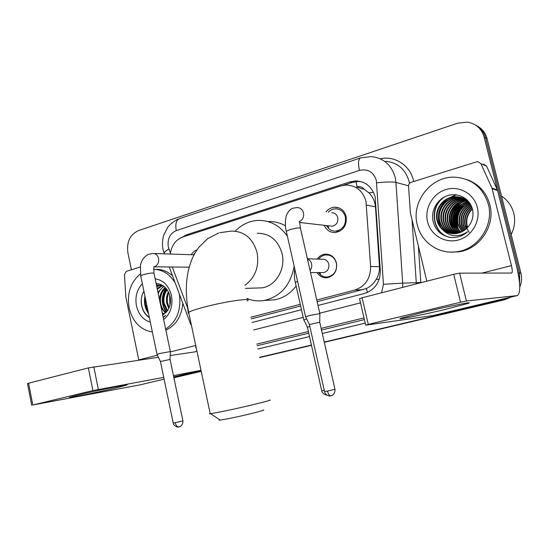 <?xml version="1.0" encoding="UTF-8"?>
<svg xmlns="http://www.w3.org/2000/svg" width="549" height="549" viewBox="0 0 549 549"><rect width="100%" height="100%" fill="white"/><g stroke="black" fill="none" stroke-linecap="round" stroke-linejoin="round"><path stroke-width="0.82" d="M317.24 259.08C319.161 256.259 321.721 254.626 324.912 254.18C330.745 253.995 334.602 256.939 336.482 263.012C337.395 270.822 334.382 275.715 327.437 277.691C323.059 278.144 319.58 276.435 317.013 272.565M326.051 211.9C328.35 209.018 331.225 207.453 334.691 207.213C340.51 207.344 344.326 210.418 346.138 216.43C347.057 225.303 343.496 230.669 335.453 232.529C330.278 232.68 326.538 230.278 324.239 225.323M317.157 301.689L366.375 288.548C370.451 286.605 373.732 283.558 376.216 279.414C378.597 275.481 379.675 271.24 379.455 266.684L375.468 206.774L374.843 202.965C373.732 198.992 371.735 195.588 368.846 192.768L364.193 189.281C362.306 186.941 359.931 186.152 357.063 186.921L356.075 181.589M316.773 300.015L354.688 290.092C365.243 286.434 370.548 278.583 370.623 266.533L365.97 201.236C362.862 190.922 356.308 185.514 346.309 185.02L340.593 185.974L182.851 236.955C175.776 239.693 171.569 245.382 170.238 254.036M356.713 187.031L364.193 189.281M251.195 318.873L300.632 305.992M250.845 317.26L300.262 304.331M172.269 267.02L187.47 307.529M191.265 254.729C192.672 252.279 194.579 250.653 197.002 249.85M507.496 297.894L501.834 300.083L503.22 299.919L324.267 342.171L504.586 299.754L324.294 342.315M311.455 345.197L259.656 357.433L311.455 345.197M201.195 371.234L173.875 377.685L201.195 371.234M131.403 269.785L127.876 252.725C126.524 241.937 130.051 234.567 138.444 230.614L457.825 123.12L467.288 122.125C475.956 123.566 481.569 128.562 484.149 137.113L518.318 273.031L519.608 273.031L519.615 283.758L519.608 273.031L485.625 137.916L519.608 273.031L520.891 273.025C522.044 277.815 521.674 282.474 519.773 287.017M509.355 297.455L503.337 299.891L509.355 297.455M475.53 125.055C480.684 127.821 484.046 132.11 485.625 137.916C484.046 132.11 480.684 127.821 475.53 125.055M477.047 125.927C482.173 128.679 485.522 132.94 487.087 138.712L520.891 273.025M511.146 297.03L504.586 299.754M311.489 345.335L259.684 357.564M201.222 371.364L173.896 377.767M318.015 305.457L364.529 293.447C374.988 289.858 380.251 282.131 380.32 270.266L375.118 196.858C372.085 186.79 365.668 181.479 355.876 180.923L349.988 181.877L186.948 234.67L182.199 237.182M343.331 185.294L352.259 182.412L358.113 181.465L361.558 181.767M518.318 273.031L518.983 278.171M501.834 300.083L324.233 342.034M311.427 345.06L259.622 357.296M201.167 371.103L173.848 377.554M251.998 322.51L301.476 309.732M423.396 312.299C448.608 306.218 475.908 300.845 467.968 303.446L444.56 309.588C420.685 315.311 393.935 320.65 401.058 318.187L423.396 312.299M426.827 281.205L410.391 212.875L408.545 186.221C408.545 184.299 409.424 182.995 411.167 182.302L476.594 161.845L477.87 161.674L480.917 163.712L491.938 188.053L497.373 189.961L497.586 190.565L516.492 265.771C520.562 283.346 520.809 293.29 517.247 295.588L466.424 300.996L460.536 302.231L453.728 274.308L459.609 273.141L511.641 273.045C512.526 272.496 512.464 270.019 511.448 265.613L491.938 188.053M483.58 164.158L486.572 166.155L497.373 189.961M359.554 298.718L362.107 297.778L368.304 324.397L460.536 302.231M368.304 324.397L365.867 325.145L432.784 315.579L517.247 295.588M362.107 297.778L453.728 274.308M501.525 196.096C507.715 200.207 511.778 205.902 513.734 213.184C515.484 220.526 514.633 227.629 511.188 234.492M417.254 224.74C411.029 202.066 430.546 176.346 454.332 177.162C471.612 178.281 482.948 187.305 488.342 204.242C494.265 225.55 477.678 249.658 456.349 251.813C438.534 254.427 421.124 242.054 417.254 224.74M466.499 179.427C478.481 183.668 486.263 192.075 489.845 204.66C495.733 225.838 479.236 249.795 458.017 251.936L449.899 252.08M451.573 237.559L454.888 237.47C459.623 236.942 463.843 235.068 467.549 231.856C457.969 237.779 449.501 236.907 442.137 229.249C445.953 232.563 450.413 234.025 455.533 233.627C460.439 233.078 464.584 230.889 467.954 227.06C472.257 222.002 473.794 216.231 472.565 209.739C470.253 198.827 458.381 192.253 447.957 195.54C437.478 198.683 430.793 210.377 432.941 220.822C435.46 230.614 441.671 236.194 451.573 237.559M477.328 207.419C480.842 221.089 471.756 236.461 458.326 239.995C444.944 243.729 430.691 235.096 427.575 221.769C424.26 208.49 432.708 193.468 445.946 189.529C459.129 185.39 474.013 193.68 477.328 207.419M461.826 197.791L457.921 197.448C446.09 197.42 436.997 209.773 439.68 220.677C441.561 227.588 445.87 231.918 452.616 233.668M461.579 197.702L457.406 197.304C445.555 197.276 436.448 209.656 439.138 220.581C441.067 227.615 445.472 231.973 452.349 233.648M462.8 198.168L459.945 198.004C448.197 197.969 439.159 210.226 441.828 221.055C443.523 227.485 447.469 231.699 453.68 233.709M462.56 198.065L459.444 197.866C447.668 197.832 438.624 210.116 441.293 220.959C443.036 227.512 447.071 231.76 453.412 233.702M463.74 198.601L461.949 198.546C450.269 198.512 441.293 210.679 443.949 221.432C445.465 227.382 449.061 231.465 454.737 233.682M463.507 198.491L461.448 198.409C449.755 198.381 440.758 210.569 443.42 221.336C444.978 227.41 448.663 231.527 454.469 233.696M464.66 199.088L463.919 199.088C452.314 199.047 443.393 211.125 446.035 221.803C447.394 227.286 450.647 231.218 455.794 233.6M464.433 198.958L463.431 198.951C451.806 198.916 442.871 211.015 445.514 221.707C446.913 227.313 450.249 231.28 455.533 233.627M465.545 199.623C454.14 199.788 445.5 211.681 448.087 222.167C449.308 227.204 452.225 230.964 456.85 233.449M465.326 199.486C453.797 199.479 444.951 211.475 447.579 222.077C448.828 227.224 451.834 231.026 456.59 233.49M466.41 200.22C455.505 201.023 447.661 212.484 450.111 222.523C451.203 227.121 453.803 230.69 457.907 233.236M466.197 200.062C455.162 200.714 447.126 212.285 449.61 222.434C450.729 227.142 453.405 230.758 457.64 233.291M467.24 200.865C456.898 202.245 449.782 213.273 452.115 222.88C453.083 227.046 455.368 230.402 458.964 232.954M467.034 200.701C456.548 201.943 449.254 213.081 451.614 222.791C452.616 227.066 454.977 230.477 458.696 233.03M468.043 201.572C457.413 205.161 452.76 212.374 454.085 223.223C454.943 226.97 456.919 230.093 460.021 232.604M467.844 201.394C457.022 204.894 452.273 212.14 453.591 223.141C454.483 226.991 456.535 230.175 459.753 232.694M468.819 202.348C458.95 206.239 454.689 213.314 456.027 223.573C456.782 226.895 458.47 229.763 461.078 232.179M468.626 202.149C458.566 205.964 454.201 213.081 455.54 223.484C456.322 226.915 458.086 229.846 460.817 232.289M469.567 203.178C460.474 207.33 456.596 214.24 457.941 223.91L462.141 231.671M469.381 202.965C460.096 207.055 456.123 214.007 457.468 223.827L461.874 231.808M470.28 204.091C461.984 208.448 458.497 215.167 459.829 224.246L463.219 231.081M470.102 203.857C461.606 208.167 458.024 214.934 459.362 224.164L462.944 231.239M470.918 205.113C463.459 209.629 460.385 216.121 461.695 224.575L464.296 230.381M470.774 204.846C463.095 209.32 459.918 215.874 461.229 224.493L464.029 230.566M471.461 206.28C464.9 210.905 462.258 217.109 463.534 224.898L465.394 229.551M471.323 205.978C464.543 210.583 461.791 216.862 463.075 224.816L465.12 229.77M471.962 207.597C466.321 212.257 464.118 218.131 465.346 225.22L466.52 228.569M471.838 207.254C465.971 211.914 463.651 217.871 464.893 225.138L466.238 228.837M472.414 209.107C467.714 213.746 465.957 219.223 467.137 225.536L467.679 227.375M472.305 208.709C467.371 213.355 465.497 218.941 466.691 225.461L467.384 227.698M469.258 202.416C465.449 198.649 460.982 196.803 455.862 196.885C443.949 196.858 434.801 209.306 437.505 220.293C439.571 227.691 444.258 232.117 451.553 233.565M470.671 204.647C466.732 199.335 461.627 196.7 455.341 196.741C443.414 196.72 434.245 209.183 436.949 220.19C437.731 223.669 439.461 226.689 442.137 229.249M466.533 199.431L462.086 197.839M466.918 199.781L461.839 197.757M465.058 198.752L464.097 198.395M463.843 198.347L463.061 198.21M465.943 198.93L463.85 198.313M463.596 198.258L462.821 198.114M464.797 198.717L464.008 198.621M465.586 198.807L464.825 198.663M464.564 198.621L463.775 198.512M466.156 199.102L465.765 199.061M465.497 199.033L464.701 198.971M466.636 199.616L465.82 199.616M466.41 199.493L465.6 199.479M467.309 200.152L466.684 200.193M467.158 200.014L466.472 200.042M467.906 200.776L467.522 200.824M467.755 200.611L467.316 200.659M469.114 232.296L466.842 228.295M466.828 228.274L466.156 226.27M463.123 205.127C456.727 211.969 454.943 219.627 457.784 228.096M461.4 204.523C454.805 211.489 452.987 219.305 455.951 227.965M459.657 203.919C452.856 211.001 451.004 218.976 454.105 227.835M457.887 203.302C450.88 210.514 448.993 218.639 452.225 227.691M456.102 194.806L448.3 198.278M446.687 199.5C438.418 207.44 436.318 216.519 440.387 226.744M444.223 197.07C427.891 207.097 432.454 234.938 450.791 237.484M464.262 204.358C456.837 211.626 454.908 219.909 458.47 229.201M462.533 203.775C454.922 211.152 452.952 219.579 456.644 229.05M460.783 203.192C452.973 210.679 450.976 219.243 454.798 228.892M459.012 202.595C451.004 210.192 448.972 218.907 452.925 228.734M456.466 194.854L449.199 197.915M447.792 198.903C439.049 205.086 435.837 218.831 441.108 227.677M445.726 196.35C428.227 205.614 432.063 234.855 451.017 237.511M263.259 409.986C267.363 409.712 245.403 415.264 229.907 418.379L220.231 420.102C219.099 420.218 218.941 420.109 219.751 419.786M210.15 413.424C209.135 413.781 209.155 413.898 210.226 413.788L223.786 411.249C245.094 406.843 275.227 399.446 269.36 400.111M256.767 288.019L261.866 287.854C275.625 286.18 285.933 269.079 282.111 253.693C278.048 240.05 269.751 233.236 257.213 233.27M235.26 231.156C241.512 224.685 248.896 221.11 257.406 220.43C269.614 220.005 279.613 225.262 287.388 236.207M267.898 221.556C274.054 221.226 279.901 222.647 285.446 225.804M294.14 266.141C290.641 285.137 280.669 296.57 264.227 300.454C258.202 301.442 252.368 300.756 246.727 298.402M296.131 286.002C290.332 293.64 283.106 298.258 274.445 299.85L267.699 300.248M326.47 225.584L328.748 228.597C330.821 230.443 333.222 231.273 335.94 231.095C343.036 229.468 346.179 224.747 345.369 216.93C343.77 211.626 340.407 208.922 335.274 208.812C332.564 208.997 330.23 210.137 328.275 212.237M329.915 225.982L332.049 226.229C336.359 225.262 338.273 222.4 337.786 217.651C336.818 214.426 334.766 212.786 331.651 212.738M319.738 322.112L319.868 313.657L309.471 315.49L305.628 316.869M330.985 395.877L330.793 395.911C329.414 395.774 328.323 394.175 327.506 391.128L334.965 389.268L319.738 322.236L309.41 324.562M195.108 252.876L193.413 254.798M170.348 351.559L159.684 353.494L157.055 354.434M179.098 426.916L178.857 426.964C177.176 426.923 175.968 425.509 175.234 422.723L182.892 420.836L170.06 359.43L160.432 361.517M318.447 272.565L320.822 275.09C322.977 276.675 325.344 277.3 327.938 276.95C334.444 275.104 337.271 270.527 336.42 263.211C334.657 257.522 331.04 254.763 325.578 254.949C322.984 255.292 320.815 256.513 319.058 258.62L318.674 259.121M322.064 272.565L323.656 272.565C327.609 271.46 329.331 268.687 328.817 264.241C327.746 260.782 325.55 259.114 322.229 259.238L307.392 258.757M306.623 318.873L303.817 319.937M309.828 326.422L307.406 327.231M196.014 346.824L195.561 346.995L196.439 348.828M79.509 394.717C98.95 390.016 132.611 383.229 126.366 385.213L116.251 387.848C97.763 392.302 64.638 399.041 69.991 397.215L79.509 394.717M138.808 360.151L125.858 297.105L124.451 274.569L126.304 271.378L140.256 267.013M200.996 370.321L173.436 375.591M163.732 377.376L92.891 390.572L88.368 367.899L158.414 357.262M27.519 383.6L28.589 383.209L32.782 405.018L92.891 390.572M32.782 405.018L140.022 384.863L164.103 379.167M28.589 383.209L88.368 367.899M170.197 355.526L195.307 351.834L196.851 350.777M152.375 332.021C140.379 329.874 132.625 321.81 129.111 307.845C126.826 293.523 130.58 282.2 140.372 273.889M153.59 269.312C162.449 269.518 169.627 273.978 175.11 282.701M155.34 269.367C161.646 269.051 167.39 271.22 172.558 275.873M163.211 317.473L165.723 315.428L163.142 317.13M156.108 283.504C163.293 284.128 167.973 288.561 170.149 296.81C171.11 302.273 170.121 307.035 167.177 311.091L162.689 314.961M155.127 278.81C163.458 280.175 168.92 285.782 171.501 295.616C173.134 305.752 170.513 313.719 163.643 319.518M150.33 322.194C143.138 319.847 138.506 314.357 136.427 305.738C134.917 296.961 136.886 289.598 142.328 283.655M143.879 291.121C141.553 295.307 140.75 299.864 141.477 304.791C142.514 310.576 145.156 314.886 149.403 317.713M162.236 312.8L164.144 314.083M162.415 313.644L163.712 314.371M165.585 287.827C161.475 291.896 159.828 297.05 160.644 303.281C161.344 307.166 163.08 310.281 165.846 312.642M161.193 307.824L165.421 313.047M167.177 289.776C164.384 293.756 163.362 298.196 164.117 303.096L167.514 310.638M166.779 289.22C163.65 293.262 162.477 297.901 163.252 303.144L167.095 311.201M168.824 292.672C167.376 296.048 166.951 299.466 167.548 302.918L169.14 307.701M168.413 291.814C166.615 295.41 166.045 299.123 166.697 302.959L168.742 308.572M170.115 296.632L170.286 303.7M162.223 285.192L156.486 285.329M146.068 301.669L147.297 307.577M163.225 285.816L156.451 285.144M145.348 298.182L145.403 304.098L147.935 310.659M161.715 284.917L161.18 285M160.727 285.089L156.781 286.736M161.605 284.862L160.727 284.952M160.281 285.02L156.685 286.283M162.511 285.549L157.316 289.296M162.065 285.405L157.158 288.527M164.069 286.441C161.481 288.047 159.533 290.414 158.208 293.55M163.712 286.159L157.94 292.26M165.194 287.436C161.722 290.407 159.828 294.525 159.512 299.788M179.358 294.038C181.472 309.766 176.902 321.46 165.654 329.126M182.831 303.309C181.541 316.437 175.893 325.392 165.867 330.162M169.627 294.779L169.902 305.484M165.853 288.115C160.987 296.46 161.111 304.503 166.23 312.244M144.943 296.24C143.756 302.739 144.95 308.497 148.525 313.506M169.867 295.609L170.101 304.647M166.086 288.383C161.475 296.549 161.598 304.407 166.477 311.962M157.323 283.586L156.273 284.286M145.183 297.414C144.428 303.007 145.478 308.051 148.326 312.539M141.313 299.232C140.969 307.22 143.653 313.328 149.369 317.555M375.468 206.774L366.554 205.134M367.494 292.425L366.375 288.548M376.216 279.414L379.201 279.215M368.846 192.768L373.533 192.349M379.455 266.684L370.623 266.533M363.15 289.7L354.688 290.092M487.087 138.712L484.149 137.113M352.259 182.412L349.988 181.877M381.61 292.782L383.449 284.293L376.312 180.292C373.402 171.878 367.782 168.584 359.451 170.403L176.25 230.594C169.936 233.497 167.28 238.918 168.289 246.844L170.389 252.924M359.451 170.403C357.962 163.259 358.325 159.1 360.556 157.92L370.898 156.602C383.277 157.748 391.368 164.666 395.177 177.354L395.946 182.433L408.538 185.802M164.048 253.83L164.041 253.144C164.453 251.991 166.073 250.612 168.92 249.013M380.244 158.785C394.669 155.422 410.062 165.263 413.493 180.559L413.706 181.506M409.472 183.428L409.039 181.266C405.368 169.085 397.545 162.429 385.57 161.303M418.379 246.089L420.843 282.735M365.222 323.114L322.29 333.483M309.512 336.564L257.817 349.047M376.696 182.851C385.57 181.849 391.986 181.712 395.946 182.433L402.691 283.14L416.279 282.708L412.045 219.758M383.449 284.293L402.691 283.14L402.685 287.388M416.334 283.888L416.279 282.708L420.829 282.433M364.014 317.912L321.138 328.398M308.373 331.521L256.74 344.141M257.09 345.746L308.744 333.168M321.515 330.059L364.412 319.614M253.631 329.963L303.206 317.391M319.772 313.191L360.521 302.863M164.302 253.837L163.005 249.356C162.065 244.463 162.353 239.625 163.87 234.855L167.644 227.423C167.891 226.565 173.745 220.595 179.406 218.68C176.195 220.149 175.138 224.116 176.25 230.594M189.398 234.842L186.948 234.67M481.844 273.1L511.448 265.613M497.586 190.565L492.151 188.671M459.609 273.141L466.424 300.996M486.572 166.155L480.917 163.712M244.923 285.274C255.306 277.574 259.354 266.704 257.083 252.643C252.849 238.245 244.223 231.067 231.204 231.115L219.675 232.694M247.256 300.914C253.981 297.229 223.031 301.765 201.648 307.776C194.799 309.684 190.476 311.194 188.684 312.326C187.737 312.951 187.827 313.355 188.945 313.534M299.562 221.624C302.78 219.737 304.098 216.821 303.494 212.882C302.458 209.375 300.276 207.604 296.954 207.563L292.823 208.229C289.069 209.43 286.372 215.036 286.496 215.428C286.269 214.762 284.286 223.855 286.269 231.246L286.393 231.795M319.827 313.452L300.529 228.562C300.358 227.464 296.865 227.801 290.05 229.592L286.269 231.246L305.539 316.67M327.506 391.128L324.548 391.588M153.946 266.8L154.887 266.539C157.844 265.009 159.073 262.319 158.565 258.462C157.625 255.086 155.696 253.418 152.766 253.46L148.518 254.304C141.793 257.879 140.668 263.932 140.42 265.812L140.777 276.181M170.314 351.422L154.015 273.505C153.397 272.613 149.822 273.004 143.289 274.665L140.695 275.79L156.993 354.29M175.234 422.723L173.223 423.039M310.041 270.417C311.558 268.523 312.065 266.347 311.578 263.884C310.954 261.461 309.574 259.821 307.44 258.97M297.565 281.308L295.348 282.522M324.274 390.38L321.735 390.771M188.506 311.448L188.115 311.921M173.71 376.889L199.335 370.829M138.76 359.897L157.412 355.176M170.327 351.909L195.259 345.602M93.804 366.78L98.333 389.406M334.691 207.213L339.069 207.927M324.912 254.18L328.069 254.324M504.703 299.727L501.958 300.056M358.113 181.465L355.876 180.923M169.229 266.986L190.805 324.603M360.556 157.92L179.406 218.68M466.698 303.048L467.968 303.446M359.52 298.567L365.682 325.09M455.341 196.741L455.862 196.885M457.406 197.304L457.921 197.448M459.444 197.866L459.945 198.004M461.448 198.409L461.949 198.546M463.431 198.951L463.919 199.088M456.349 251.813L458.017 251.936M220.231 420.102L210.658 413.733M218.653 233.016L207.714 238.623L198.663 247.537L195.053 252.959C191.827 258.73 189.474 265.14 187.991 272.208C185.569 284.862 185.802 298.237 188.684 312.326L210.226 413.788M264.227 300.454L274.445 299.85M261.866 287.854L245.458 288.383M334.979 389.351C335.171 391.67 334.41 393.612 332.68 395.177L329.729 395.987C330.416 396.488 325.07 395.177 324.569 391.67L309.382 324.438M335.94 231.095L339.344 231.452M328.021 225.763L328.748 228.597M332.049 226.229L299.679 222.482M300.406 228.013C299.905 223.388 299.486 221.233 299.143 221.57M309.375 324.438L305.532 316.67M182.906 420.891C183.256 424.995 179.653 427.122 180.01 426.614L177.945 427.033C178.583 427.486 173.628 426.34 173.237 423.094L160.418 361.427M194.03 254.818L153.995 253.494M170.06 359.341L170.341 351.566M189.192 267.191L153.94 266.835M153.933 273.114L153.85 266.732M160.411 361.434L156.987 354.297M318.928 259.135L319.058 258.62M294.792 269.037C294.484 269.305 293.859 277.622 295.273 282.213L303.741 319.765L307.378 327.129L321.755 390.84C322.27 394.367 327.588 395.417 326.73 394.937M327.938 276.95L330.031 276.929M319.841 272.565L320.822 275.09M323.656 272.565L310.535 272.565M188.06 311.674L187.387 304.901M125.748 385.014L126.366 385.213M27.505 383.538L31.684 405.306M157.35 285L158.256 284.979M160.953 284.924L161.687 284.904"/></g></svg>
